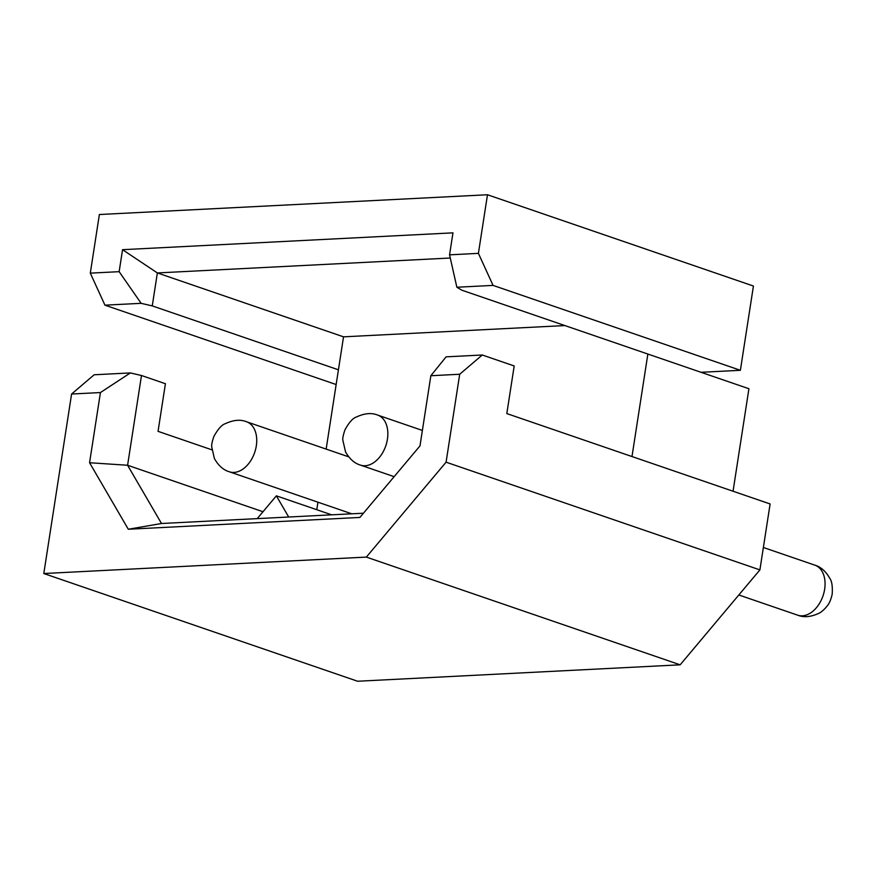 <?xml version="1.0" encoding="UTF-8"?>
<svg xmlns="http://www.w3.org/2000/svg" width="876" height="876" viewBox="0 0 876 876"><rect width="100%" height="100%" fill="white"/><g stroke="black" fill="none" stroke-linecap="round" stroke-linejoin="round"><path stroke-width="1.31" d="M262.997 511.737L127.589 465.255L161.502 523.498L363.441 513.216M430.85 375.727L459.692 374.249L482.282 354.999L446.092 356.85L430.85 375.727L419.987 445.895L359.883 517.442L128.301 529.246L89.571 462.736L100.433 392.558L130.36 372.924L141.485 375.508L127.589 465.255L89.571 462.736M161.502 523.498L128.301 529.246M288.686 517.015L276.356 495.838L257.216 518.625M331.675 514.825L276.356 495.838M482.282 354.999L514.19 365.96L506.821 413.582L770.113 503.952L759.897 569.893L446.081 462.178L366.343 557.092L680.159 664.818L759.897 569.893M631.99 456.549L647.857 354.046L461.696 290.142L456.867 287.24L493.057 285.401L478.405 253.361L487.483 194.757L753.426 286.036L740.384 370.296L493.057 285.401M564.889 325.565L343.534 336.833L326.157 449.092M317.933 502.189L316.773 509.712M450.275 258.015L157.362 272.94L152.26 305.899L338.421 369.803M343.534 336.833L157.362 272.94L122.552 249.682L452.969 232.852L449.563 254.839L456.867 287.24M130.36 372.924L94.17 374.775L71.591 394.025L43.8 573.528L357.616 681.243L680.159 664.818M459.692 374.249L446.081 462.178M152.26 305.899L141.135 303.326L119.147 271.669L90.305 273.137L99.371 214.521L487.483 194.757M733.048 491.239L748.925 388.736L647.857 354.046M141.135 303.326L104.945 305.166L336.143 384.531M90.305 273.137L104.945 305.166M211.882 449.826L158.052 431.342L165.422 383.721L141.485 375.508M701.052 372.3L740.384 370.296M119.147 271.669L122.552 249.682M449.563 254.839L478.405 253.361M100.433 392.558L71.591 394.025M43.8 573.528L366.343 557.092M763.368 547.489L814.877 565.162A26.444 17.662 108.9 0 1 824.644 589.241A26.444 17.662 108.9 0 1 797.707 615.182L738.829 594.979M387.433 439.161A26.444 17.662 108.9 0 1 360.485 465.112C354.539 463.382 349.557 458.969 345.527 451.874L342.845 440.19C342.527 438.361 343.239 434.879 345.002 429.755C349.141 422.309 352.951 418.06 356.433 417.009C364.493 413.242 371.566 412.596 377.655 415.082A26.444 17.662 108.9 0 1 387.433 439.161M256.318 445.84A26.444 17.662 108.9 0 1 229.37 471.792C223.424 470.062 218.431 465.649 214.401 458.553L211.729 446.87C211.412 445.041 212.123 441.559 213.886 436.434C218.025 428.988 221.836 424.74 225.318 423.688C233.366 419.922 240.451 419.275 246.539 421.761A26.444 17.662 108.9 0 1 256.318 445.84M422.374 430.434L377.655 415.082M394.145 476.664L360.485 465.112M797.707 615.182C803.708 617.624 810.661 617.043 818.578 613.452C821.25 612.291 824.228 609.674 827.491 605.601C829.528 603.006 831.105 599.173 832.2 594.081C832.671 586.416 831.882 581.182 829.835 578.401C825.816 571.305 820.823 566.892 814.877 565.162M348.67 456.823L246.539 421.761M351.78 513.807L229.37 471.792"/></g></svg>

